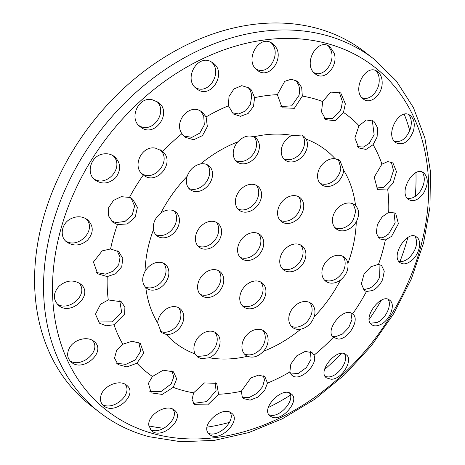 <?xml version="1.0" encoding="UTF-8"?>
<svg xmlns="http://www.w3.org/2000/svg" width="465" height="465" viewBox="0 0 465 465"><rect width="100%" height="100%" fill="white"/><g stroke="black" fill="none" stroke-linecap="round" stroke-linejoin="round"><path stroke-width="0.7" d="M65.484 240.858C78.312 249.595 97.545 229.448 85.862 218.637M70.814 218.765C76.888 215.847 82.427 216.155 87.432 219.695C93.82 225.897 93.825 232.762 87.443 240.289C80.526 245.863 73.668 246.473 66.873 242.114C59.177 236.848 61.403 223.241 70.814 218.765M93.849 178.833C106.933 187.848 125.009 166.505 112.89 155.566M102.968 154.02C107.345 153.258 111.176 154.124 114.46 156.618C120.906 162.82 121.324 169.841 115.721 177.671C108.973 183.826 102.143 184.634 95.244 180.095C85.514 173.544 90.803 155.792 102.968 154.02M259.522 188.023A15.165 11.666 -52.1 0 1 256.668 206.617A15.165 11.666 -52.1 0 1 239.167 210.192A15.165 11.666 -52.1 0 1 239.289 191.057A15.165 11.666 -52.1 0 1 257.813 186.273A15.165 11.666 -52.1 0 1 259.522 188.023M237.848 208.93A15.165 11.666 127.9 0 0 254.576 203.484A15.165 11.666 127.9 0 0 256.657 185.791A15.165 11.666 127.9 0 0 256.267 185.303M199.043 280.436A15.165 11.666 -52.1 0 1 219.997 271.601A15.165 11.666 -52.1 0 1 219.881 290.735A15.165 11.666 -52.1 0 1 201.357 295.519A15.165 11.666 -52.1 0 1 199.043 280.436M200.037 294.258A15.165 11.666 127.9 0 0 217.016 288.503A15.165 11.666 127.9 0 0 218.451 270.63M293.432 271.223A15.165 11.666 -52.1 0 1 283.511 269.851A15.165 11.666 -52.1 0 1 283.633 250.722A15.165 11.666 -52.1 0 1 302.151 245.933A15.165 11.666 -52.1 0 1 305.028 259.58A15.165 11.666 -52.1 0 1 293.432 271.223M282.191 268.59A15.165 11.666 127.9 0 0 290.567 268.991A15.165 11.666 127.9 0 0 301.756 258.424A15.165 11.666 127.9 0 0 300.605 244.962M307.412 143.941A15.165 11.666 -52.1 0 1 299.576 159.013A15.165 11.666 -52.1 0 1 285.004 159.989A15.165 11.666 -52.1 0 1 281.842 147.26A15.165 11.666 -52.1 0 1 292.014 135.35L303.645 136.065L306.191 139.163A15.165 11.666 -52.1 0 1 307.412 143.941M283.691 158.728A15.165 11.666 127.9 0 0 297.635 156.077A15.165 11.666 127.9 0 0 304.552 141.709A15.165 11.666 127.9 0 0 303.325 136.925L302.099 135.094M205.489 164.081A15.165 11.666 -52.1 0 1 208.785 165.709A15.165 11.666 -52.1 0 1 208.669 184.843A15.165 11.666 -52.1 0 1 190.144 189.633A15.165 11.666 -52.1 0 1 187.145 176.357C189.674 169.585 194.155 165.435 200.589 163.918A15.165 11.666 -52.1 0 1 205.489 164.081M188.825 188.366A15.165 11.666 127.9 0 0 205.803 182.611A15.165 11.666 127.9 0 0 207.239 164.738M148.742 266.701A15.165 11.666 -52.1 0 1 165.121 264.242A15.165 11.666 -52.1 0 1 165.005 283.371A15.165 11.666 -52.1 0 1 146.481 288.161A15.165 11.666 -52.1 0 1 145.795 287.568C141.941 283.255 141.697 277.838 145.063 271.316A15.165 11.666 -52.1 0 1 148.742 266.701M145.161 286.899A15.165 11.666 127.9 0 0 162.14 281.139A15.165 11.666 127.9 0 0 163.575 263.271M193.917 349.18A15.165 11.666 -52.1 0 1 201.752 334.108A15.165 11.666 -52.1 0 1 216.324 333.132A15.165 11.666 -52.1 0 1 219.486 345.867A15.165 11.666 -52.1 0 1 209.314 357.771L200.967 358.672L197.672 357.044L195.137 353.964A15.165 11.666 -52.1 0 1 193.917 349.18M196.358 355.783L198.102 356.44L206.454 355.539A15.165 11.666 127.9 0 0 214.778 332.161M295.845 329.046A15.165 11.666 -52.1 0 1 292.543 327.412A15.165 11.666 -52.1 0 1 292.665 308.278A15.165 11.666 -52.1 0 1 311.19 303.494A15.165 11.666 -52.1 0 1 314.189 316.77C311.631 323.518 307.144 327.662 300.745 329.208A15.165 11.666 -52.1 0 1 295.845 329.046M291.23 326.151A15.165 11.666 127.9 0 0 292.979 326.808A15.165 11.666 127.9 0 0 297.879 326.976C304.284 325.424 308.766 321.28 311.323 314.532A15.165 11.666 127.9 0 0 309.644 302.523M352.592 226.426A15.165 11.666 -52.1 0 1 336.207 228.879A15.165 11.666 -52.1 0 1 336.329 209.75A15.165 11.666 -52.1 0 1 354.853 204.96A15.165 11.666 -52.1 0 1 355.539 205.553C359.364 209.843 359.608 215.26 356.271 221.805A15.165 11.666 -52.1 0 1 352.592 226.426M334.887 227.618A15.165 11.666 127.9 0 0 349.726 224.194A15.165 11.666 127.9 0 0 353.406 219.573L355.748 211.116L353.307 203.99M324.396 118.36L332.789 118.331L339.845 111.46L341.38 107.839L342.374 101.544L339.159 91.884M345.338 103.852L343.472 112.431L335.37 120.755L325.75 119.65L321.53 111.844L322.675 101.562L330.656 92.099L340.735 92.878L345.338 103.852M231.959 112.722L238.708 113.96L245.491 110.996L250.31 104.695L251.728 96.063L251.17 93.035L250.048 90.164L247.857 87.042M251.455 90.076L254.611 97.65L253.472 106.439L248.147 113.46L240.533 116.308L233.337 113.989L228.466 105.822L228.972 96.575L234 88.943L241.777 85.67L249.414 88.065L251.455 90.076M141.558 173.416C154.188 182.466 171.719 161.163 160.64 150.247L160.204 149.777M129.468 197.422L132.763 199.299L137.402 207.349L135.245 217.103L127.369 223.944L117.436 224.572L112.885 222.258L108.502 215.812L108.7 207.564L113.512 200.415L121.231 196.672L129.468 197.422A163.023 125.434 -52.1 0 1 143.383 174.945C131.409 167.249 141.377 145.156 155.426 148.137L161.768 150.829L162.634 151.567C175.968 162.337 156.234 186.256 143.383 174.945L143.261 174.857M96.307 272.525L105.735 274.147L113.384 271.066L118.685 264.771L120.08 257.197L117.139 250.681M102.19 250.868L110.589 248.944L118.703 251.716L122.818 258.389L121.725 266.759L115.82 273.693L107.229 276.599L97.685 273.786L93.442 262.004L102.19 250.868M116.703 363.293L125.858 364.362L135.164 359.98L140.767 351.145L138.739 342.478M116.657 350.203L122.824 344.222L132.159 341.205L140.32 343.484L143.749 353.069L136.931 363.212L126.98 366.914L118.052 364.577L114.541 358.126L116.657 350.203M193.469 403.382L206.623 401.609L216.086 390.745L215.109 382.387M192.051 399.662L193.609 392.82L204.472 382.904L216.725 383.363L218.585 394.256L207.71 404.881L194.777 404.707L192.051 399.662M290.701 374.023L298.35 373.424L306.354 367.606L311.073 359.242L310.411 351.709M293.101 376.098L291.974 375.406L289.834 371.994L290.834 364.031L296.711 355.87L305.121 351.435L312.102 352.644L313.985 355.208C318.449 363.717 301.349 381.091 293.101 376.098M362.886 289.009L365.025 289.352L369.553 288.23C373.796 286.103 377.156 282.453 379.632 277.28L379.957 264.649M372.517 290.544L366.467 291.491L364.205 290.422L361.386 283.784L363.956 274.362L370.861 266.759L378.498 264.341L381.614 265.544L384.27 271.194L382.596 279.593C380.126 284.766 376.766 288.416 372.517 290.544M376.139 188.023L383.619 187.325L390.182 180.711L393.471 170.614L391.321 162.023M393.152 183.024L387.647 188.982L377.475 189.36L374.232 177.153L381.928 164.168L387.764 161.547L392.931 162.959L396.476 171.637L393.152 183.024M382.178 82.654C382.433 94.407 370.559 105.177 363.264 98.969C351.046 90.245 366.263 61.967 377.83 71.872C380.719 74.307 382.166 77.899 382.178 82.654M361.886 97.638C369.396 101.521 379.364 91.099 379.213 80.34C379.248 76.556 378.26 73.406 376.243 70.889M274.798 45.826C285.237 57.09 269.537 80.631 257.378 70.279C243.416 60.799 259.458 32.684 272.804 43.849L274.798 45.826M255.977 68.994C268.456 76.533 281.511 53.975 271.827 43.512L271.24 42.832M151.828 99.58L158.094 102.213C173.125 112.216 154.403 139.111 140.296 126.794C128.631 119.191 137.803 96.796 151.828 99.58M138.901 125.533C152.474 134.588 168.423 111.577 156.536 101.172M69.663 347.605C74.295 339.392 87.362 335.904 93.86 341.304C107.339 351.11 83.351 372.721 71.424 362.264C67.082 358.341 66.495 353.458 69.663 347.605M70.064 360.991C81.95 368.327 102.068 350.273 92.256 340.264M148.91 425.824C146.731 415.39 166.336 403.103 174.317 410.095C185.831 418.041 162.43 440.099 151.776 430.979L148.91 425.824M150.462 429.666C161.343 435.426 180.246 417.471 172.655 409.095M271.479 416.82L270.328 416.111C259.848 409.496 282.226 385.811 291.142 393.878C300.762 399.859 281.796 422.708 271.479 416.82M269.049 414.734C278.698 419.267 295.694 400.295 289.445 392.948M380.015 324.797C376.551 326.273 373.761 326.221 371.663 324.646C361.811 318.362 381.457 292.136 389.734 300.285C396.18 304.273 389.635 321.042 380.015 324.797M370.378 323.233L377.051 322.489C385.584 319.13 392.344 304.79 388.066 299.396M423.737 192.824C418.512 200.078 413.397 202.281 408.392 199.421C397.889 192.062 414.53 164.267 423.981 173.119C428.41 177.874 428.329 184.442 423.737 192.824M407.049 198.02C411.851 199.287 416.425 196.788 420.767 190.516C424.836 183.431 425.37 177.328 422.371 172.207M412.17 260.057C407.45 264.033 403.411 264.893 400.063 262.649C390.129 256.052 407.974 228.763 416.791 237.237C422.115 240.655 419.5 253.954 412.17 260.057M398.755 261.231C401.888 262.19 405.37 261.028 409.2 257.744C416.216 250.199 418.192 243.061 415.14 236.33M331.156 379.242L326.61 377.946C316.619 371.872 337.532 346.687 346.1 354.69C353.9 359.276 342.066 379.597 331.156 379.242M325.331 376.545L328.191 376.929C337.863 377.237 349.581 360.166 344.408 353.784M208.186 432.996C200.874 424.167 222.683 405.387 231.483 413.123C242.207 420.075 219.73 443.18 209.616 434.531L208.186 432.996M208.32 433.188C218.631 438.216 236.528 419.976 229.803 412.159M100.806 396.168C102.759 386.136 119.185 378.911 126.532 385.16C138.936 394.035 115.169 415.646 103.776 405.875C100.882 403.434 99.888 400.202 100.806 396.168M102.445 404.591C113.989 411.066 133.455 393.419 124.887 384.131M59.247 285.992C66.379 280.226 73.389 279.506 80.276 283.83C94.755 294.287 71.011 316.549 58.613 305.4C52.76 299.541 52.975 293.072 59.247 285.992M57.23 304.122C69.581 312.16 89.576 293.514 78.695 282.784M211.505 62.002L213.092 63.054C227.664 72.854 210.476 100.585 196.614 88.664C182.873 79.469 197.503 53.242 211.505 62.002M195.207 87.391C208.465 95.953 223.026 72.313 211.534 62.019M334.073 52.998C338.863 65.466 324.727 82.02 315.264 73.865C302.023 64.583 317.583 36.404 330.016 46.913L334.073 52.998M313.863 72.557C323.5 78.149 335.503 62.269 331.103 50.685L328.447 45.913M413.321 131.211C408.752 142.121 402.847 145.911 395.61 142.575C384.328 134.478 399.97 106.363 410.461 115.698C414.228 119.174 415.181 124.347 413.321 131.211M394.244 141.209C401.115 142.749 406.486 138.646 410.357 128.904C411.978 123.132 411.484 118.412 408.863 114.75M378.016 237.476L381.335 237.848L384.096 237.069L388.595 234.035L395.145 222.834L393.983 212.168M391.559 236.348L385.34 239.969L379.347 238.853L376.284 232.994L377.365 224.618L382.184 216.835L388.699 212.313L395.616 213.08L398.412 223.729L391.559 236.348M332.556 336.422L335.358 336.765L342.409 334.085L348.75 327.552L351.97 319.525L350.936 313.119M366.467 291.491A163.023 125.434 -52.1 0 1 352.551 313.968C360.526 318.554 348.948 339.386 338.322 339.078L333.295 337.346C324.349 329.993 344.077 306.069 352.551 313.968L352.627 314.026M242.393 397.279L249.397 397.389L257.029 393.326L262.62 386.688L264.521 379.684L263.242 375.761M242.3 397.139L241.323 391.263L250.914 377.894L258.616 375.11L264.893 376.72L267.462 383.096L264.649 390.542L258.139 397.011L250.158 400.127L243.677 398.639L242.3 397.139M149.817 391.577L161.105 391.513L171.161 383.904L173.759 376.958L171.858 370.826M148.416 383.363L152.456 376.487L163.169 370.192L173.451 371.814L176.7 378.859L173.253 387.351L162.198 394.413L151.148 392.879L148.416 383.363M98.115 321.943L112.443 321.861L121.644 312.102L119.743 300.762M100.603 304.191L108.281 299.931L121.313 301.779L124.893 307.162L124.655 314.067L114.001 324.744L106.125 325.773L99.481 323.216L95.482 314.177L100.603 304.191M111.495 220.997L115.843 222.596L125.004 221.421L132.194 215.08L134.594 206.152L131.2 198.253M132.763 199.299L129.729 196.933M183.716 136.001L191.911 137.349L199.781 133.112L204.309 124.94L203.711 115.913L200.711 111.147M200.653 111.118L202.269 112.187L206.1 116.918L207.355 126.643L202.478 135.582L193.742 139.767L185.111 137.262L181.943 133.705C173.486 122.086 188.976 103.451 200.653 111.118M280.802 106.584L291.747 105.834L299.065 95.273L299.582 91.361L299.413 88.152L298.739 85.24L295.943 80.352M301.704 87.554L302.32 96.092L294.368 108.281L282.168 107.857L277.343 94.657L284.743 81.317L291.352 79.207L297.507 81.363L301.704 87.554M357.504 146.644L363.432 147.056L369.21 143.429L374.133 134.699L372.285 120.249M377.098 137.012L373.11 144.691L365.984 149.434L358.852 147.957L354.853 137.925L358.997 125.701L366.356 119.97L373.872 121.214L377.632 127.858L377.098 137.012M335.596 282.557A15.165 11.666 -52.1 0 1 325.674 281.185A15.165 11.666 -52.1 0 1 325.796 262.051A15.165 11.666 -52.1 0 1 344.321 257.261A15.165 11.666 -52.1 0 1 347.89 263.423C348.628 269.787 346.181 275.309 340.549 279.982A15.165 11.666 -52.1 0 1 335.596 282.557M324.355 279.918A15.165 11.666 127.9 0 0 332.731 280.325A15.165 11.666 127.9 0 0 337.683 277.75C343.315 273.077 345.757 267.555 345.024 261.185A15.165 11.666 127.9 0 0 342.775 256.291M243.986 353.429A15.165 11.666 -52.1 0 1 246.839 334.841A15.165 11.666 -52.1 0 1 264.341 331.266A15.165 11.666 -52.1 0 1 263.469 351.302C258.296 356.62 252.983 358.277 247.519 356.283A15.165 11.666 -52.1 0 1 245.694 355.184A15.165 11.666 -52.1 0 1 243.986 353.429M244.375 353.917A15.165 11.666 127.9 0 0 244.654 354.051C250.124 356.045 255.436 354.382 260.603 349.07A15.165 11.666 127.9 0 0 262.795 330.295M159.053 317.438A15.165 11.666 -52.1 0 1 180.007 308.603A15.165 11.666 -52.1 0 1 181.722 324.913A15.165 11.666 -52.1 0 1 166.243 334.445L161.355 332.51L157.635 322.861A15.165 11.666 -52.1 0 1 159.053 317.438M160.036 331.254L163.378 332.213A15.165 11.666 127.9 0 0 178.275 323.698A15.165 11.666 127.9 0 0 178.461 307.632M165.732 210.569A15.165 11.666 -52.1 0 1 175.66 211.941A15.165 11.666 -52.1 0 1 175.538 231.07A15.165 11.666 -52.1 0 1 157.013 235.86A15.165 11.666 -52.1 0 1 153.444 229.704C152.677 223.316 155.124 217.794 160.78 213.139A15.165 11.666 -52.1 0 1 165.732 210.569M155.694 234.598A15.165 11.666 127.9 0 0 172.672 228.838A15.165 11.666 127.9 0 0 174.113 210.971M257.343 139.692A15.165 11.666 -52.1 0 1 254.489 158.286A15.165 11.666 -52.1 0 1 236.993 161.861A15.165 11.666 -52.1 0 1 237.865 141.819C243.009 136.483 248.322 134.821 253.809 136.838A15.165 11.666 -52.1 0 1 255.634 137.942A15.165 11.666 -52.1 0 1 257.343 139.692M235.674 160.599A15.165 11.666 127.9 0 0 252.402 155.153A15.165 11.666 127.9 0 0 254.483 137.46A15.165 11.666 127.9 0 0 254.088 136.972M342.275 175.689A15.165 11.666 -52.1 0 1 321.321 184.524A15.165 11.666 -52.1 0 1 319.612 168.214A15.165 11.666 -52.1 0 1 335.091 158.681L339.956 160.594L343.693 170.26A15.165 11.666 -52.1 0 1 342.275 175.689M320.001 183.262A15.165 11.666 127.9 0 0 339.409 173.457A15.165 11.666 127.9 0 0 340.828 168.028L338.41 159.629M241.812 305.098A15.165 11.666 -52.1 0 1 244.666 286.51A15.165 11.666 -52.1 0 1 262.167 282.935A15.165 11.666 -52.1 0 1 262.045 302.064A15.165 11.666 -52.1 0 1 243.52 306.853A15.165 11.666 -52.1 0 1 241.812 305.098M242.201 305.592A15.165 11.666 127.9 0 0 259.179 299.832A15.165 11.666 127.9 0 0 260.621 281.964M207.902 221.898A15.165 11.666 -52.1 0 1 217.823 223.27A15.165 11.666 -52.1 0 1 217.701 242.405A15.165 11.666 -52.1 0 1 199.177 247.188A15.165 11.666 -52.1 0 1 196.306 233.54A15.165 11.666 -52.1 0 1 207.902 221.898M197.858 245.927A15.165 11.666 127.9 0 0 214.836 240.173A15.165 11.666 127.9 0 0 216.277 222.299M302.285 212.685A15.165 11.666 -52.1 0 1 281.331 221.52A15.165 11.666 -52.1 0 1 281.453 202.391A15.165 11.666 -52.1 0 1 299.977 197.602A15.165 11.666 -52.1 0 1 302.285 212.685M280.017 220.259A15.165 11.666 127.9 0 0 299.425 210.453A15.165 11.666 127.9 0 0 298.431 196.631M240.027 257.261A15.165 11.666 127.9 0 0 259.435 247.456A15.165 11.666 127.9 0 0 258.441 233.633M262.301 249.688A15.165 11.666 -52.1 0 1 241.347 258.523A15.165 11.666 -52.1 0 1 241.463 239.388A15.165 11.666 -52.1 0 1 259.987 234.604A15.165 11.666 -52.1 0 1 262.301 249.688M99.202 412.077L90.245 405.096A223.659 172.085 -52.1 0 1 92.023 122.905A223.659 172.085 -52.1 0 1 365.252 52.295L374.203 59.276L396.343 81.003L413.408 107.566L424.882 138.059L430.45 171.515L429.98 206.896L423.528 243.108L411.304 279.07L393.704 313.683L371.273 345.89L344.699 374.703L314.788 399.237L282.464 418.738L248.688 432.595L214.493 440.355L180.902 441.75L148.969 436.687C130.491 431.706 113.902 423.499 99.202 412.077A223.659 172.085 -52.1 0 1 100.981 129.886A223.659 172.085 -52.1 0 1 374.203 59.276M381.381 300.21A217.975 167.708 -52.1 0 1 369.216 319.316M341.304 353.458A217.975 167.708 -52.1 0 1 324.593 369.518M290.369 395.192A217.975 167.708 -52.1 0 1 268.352 407.514M229.454 422.383A217.975 167.708 -52.1 0 1 207.128 427.143M163.837 428.265A217.975 167.708 -52.1 0 1 148.922 425.911M404.265 114.32A217.975 167.708 -52.1 0 1 409.741 130.648M415.948 172.713A217.975 167.708 -52.1 0 1 415.28 196.364M407.875 237.493A217.975 167.708 -52.1 0 1 399.97 261.51M343.472 112.431A163.023 125.434 -52.1 0 1 358.997 125.701M373.11 144.691A163.023 125.434 -52.1 0 1 381.928 164.168M387.647 188.982A163.023 125.434 -52.1 0 1 388.699 212.313M385.34 239.969A163.023 125.434 -52.1 0 1 378.498 264.341M333.295 337.346A163.023 125.434 -52.1 0 1 313.985 355.208M289.834 371.994A163.023 125.434 -52.1 0 1 267.462 383.096M241.323 391.263A163.023 125.434 -52.1 0 1 218.585 394.256M193.609 392.82A163.023 125.434 -52.1 0 1 183.216 390.571A163.023 125.434 -52.1 0 1 173.253 387.351M247.519 356.283A122.307 94.104 -52.1 0 1 209.314 357.771M300.745 329.208A122.307 94.104 -52.1 0 1 263.469 351.302M340.549 279.982A122.307 94.104 -52.1 0 1 314.189 316.77M356.271 221.805A122.307 94.104 -52.1 0 1 347.89 263.423M343.693 170.26A122.307 94.104 -52.1 0 1 355.539 205.553M306.191 139.163A122.307 94.104 -52.1 0 1 335.091 158.681M253.809 136.838A122.307 94.104 -52.1 0 1 292.014 135.35M200.589 163.918A122.307 94.104 -52.1 0 1 237.865 141.819M160.78 213.139A122.307 94.104 -52.1 0 1 187.145 176.357M145.063 271.316A122.307 94.104 -52.1 0 1 153.444 229.704M157.635 322.861A122.307 94.104 -52.1 0 1 145.795 287.568M195.137 353.964A122.307 94.104 -52.1 0 1 166.243 334.445M152.456 376.487A163.023 125.434 -52.1 0 1 136.931 363.212M122.824 344.222A163.023 125.434 -52.1 0 1 114.001 324.744M108.281 299.931A163.023 125.434 -52.1 0 1 107.229 276.599M110.589 248.944A163.023 125.434 -52.1 0 1 117.436 224.572M162.634 151.567A163.023 125.434 -52.1 0 1 181.943 133.705M206.1 116.918A163.023 125.434 -52.1 0 1 228.466 105.822M254.611 97.65A163.023 125.434 -52.1 0 1 277.343 94.657M302.32 96.092A163.023 125.434 -52.1 0 1 322.675 101.562M154.089 433.868A217.76 167.545 -52.1 0 1 73.534 193.806A217.76 167.545 -52.1 0 1 327.064 43.524A217.76 167.545 -52.1 0 1 407.619 283.586A217.76 167.545 -52.1 0 1 154.089 433.868"/></g></svg>
